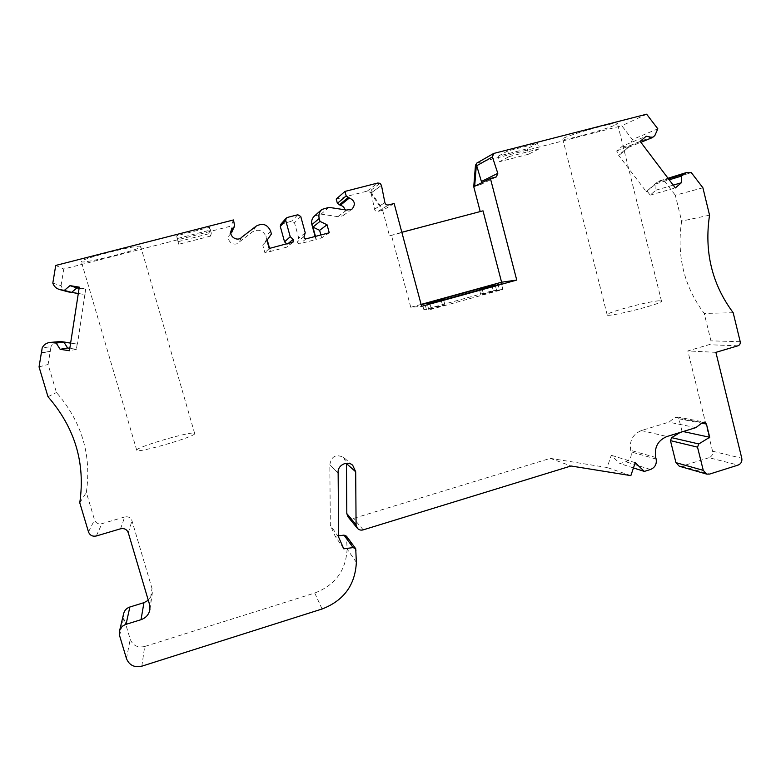 <?xml version="1.0" encoding="UTF-8"?>
<svg xmlns="http://www.w3.org/2000/svg" width="781" height="781" viewBox="0 0 781 781"><rect width="100%" height="100%" fill="white"/><g stroke="black" fill="none" stroke-linecap="round" stroke-linejoin="round"><path stroke-width="0.59" stroke-dasharray="3.9 2.93" d="M421.115 304.414L410.767 307.265L421.633 306.347M70.622 343.123L77.173 344.128L76.362 349.312L69.812 348.316M79.115 288.277L85.666 289.341L84.865 294.535L78.315 293.48M267.248 239.982L266.985 239.064L262.777 245.136L264.896 252.761L270.402 251.316L269.582 248.387M315.465 236.389L316.266 239.308L321.694 237.883L320.893 234.964M372.391 192.058L371.053 190.154L372.391 192.058L381.46 185.361M370.848 191.853L383.305 210.03L382.67 210.421L370.253 192.292L370.848 191.853L374.538 209.201C375.075 210.929 376.227 211.671 377.975 211.417L383.305 210.03L394.141 203.499M382.67 210.421L389.514 235.901L401.834 232.279M389.514 235.901L483.009 210.831M474.663 186.259L480.315 184.736L481.779 182.754M622.428 146.125L628.334 147.424L619.558 154.882L616.639 151.045L622.428 146.125L646.258 136.187M647.283 191.325L650.163 195.113L655.884 190.193L655.972 183.867L646.248 191.628L657.182 182.246L659.769 180.821L664.299 180.928L691.331 172.65M410.767 307.265L391.388 235.042M347.975 516.797C349.488 518.467 351.362 519.004 353.578 518.389L550.312 458.349L571.009 465.993M363.233 529.85L353.578 518.389M352.719 465.3L343.62 457.432C335.908 453.8 331.32 456.241 329.855 464.754L338.144 473.071M343.62 457.432L346.422 463.231M338.105 473.052L329.855 464.754M338.622 537.123L330.324 525.203L329.826 464.734M343.757 548.799L335.186 536.244L330.324 525.203M338.612 535.805L335.186 536.244M141.82 666.183L144.69 646.502L314.723 593.023C335.176 585.194 345.963 570.54 347.106 549.053L346.491 536.186M144.69 646.502C137.681 647.996 132.868 645.594 130.232 639.297L123.779 617.722L123.671 613.495M120.557 528.796L124.687 516.973C128.23 516.29 130.652 517.549 131.969 520.751L151.992 588.435L152.324 593.111L148.292 600.277M124.687 516.973L101.891 523.69C98.328 524.383 95.878 523.124 94.53 519.902L86.33 492.43C91.748 455.079 81.8 421.779 56.466 392.521L48.09 364.473L50.257 351.284L41.471 352.875M79.769 502.818L86.33 492.43M47.983 396.709L56.466 392.521M39.05 366.914L48.09 364.473M41.422 352.485L50.384 351.382L41.491 353.002M50.316 350.903L51.019 346.627L42.164 347.935M58.194 341.473C54.855 341.971 52.464 343.689 51.019 346.627M77.173 344.128L70.632 343.035M76.362 349.312L69.441 350.728M85.666 289.341L79.291 287.144M84.865 294.535L77.456 344.079M78.305 293.51L85.119 294.613M52.815 283.132L61.045 285.661C62.119 288.706 64.237 290.727 67.4 291.704M61.045 285.661L63.778 269.025L231.059 226.08L232.172 231.908M55.724 265.442L63.778 269.025M233.49 219.949L231.059 226.08M230.873 233.343L228.999 235.774C226.295 241.495 234.749 247.06 238.908 242.315L252.458 231.869C258.55 228.696 263.08 230.249 266.048 236.536L270.216 251.502L286.627 247.196L287.262 246.874L286.832 243.877M230.844 233.021L230.61 233.578M241.807 237.19L238.908 242.315M271.407 233.978L266.985 239.064M266.946 240.411L262.777 245.136M269.191 248.485L264.896 252.761M280.76 224.342L291.704 221.121L294.496 222.761L298.732 238.146L297.629 241.583C297.483 243.106 298.176 243.838 299.699 243.77L315.973 239.513L315.143 236.467M305.244 232.816L298.732 238.146M329.24 232.787L321.694 237.883M314.352 216.122L321.089 214.131L337.822 216.649L342.82 215.82C344.733 214.287 345.466 212.276 345.017 209.806M346.657 210.06L337.822 216.649M336.22 199.077L367.246 191.111L370.253 192.292M371.053 190.154L380.054 183.35M476.81 163.073L621.793 125.761L632.425 139.555L657.827 128.826M646.639 114.202L621.793 125.761M632.425 139.555L629.623 145.891L618.581 155.273L646.248 191.628M628.334 147.424L640.869 142.308M619.558 154.882L618.581 155.273M616.639 151.045L640.166 141.371M650.163 195.113L675.35 187.938M655.884 190.193L673.232 185.136M655.972 183.867L669.219 179.825M702.91 187.791L675.321 195.23L681.647 221.121C676.512 255.699 684.039 286.471 704.228 313.425L710.944 340.848C711.218 342.742 710.515 344.03 708.836 344.733L687.827 350.923L712.575 451.223C713.033 454.337 711.872 456.495 709.07 457.695L738.104 465.095M664.299 180.928L675.321 195.23M709.548 215.166L681.647 221.121M733.183 312.722L704.228 313.425M715.894 352.348L687.827 350.923M679.285 466.208L681.979 466.169L709.07 457.695M680.144 432.459L682.028 431.307L683.121 431.542M682.028 431.307L678.914 418.811L677.01 416.956L675.106 417.415L668.858 422.17L641.416 430.546C632.756 434.207 629.203 440.826 630.745 450.383L631.136 451.906C631.858 456.651 630.072 459.931 625.766 461.756L619.919 463.572L611.279 455.284L607.13 467.526L550.312 458.349M655.737 457.471L630.745 450.383M498.18 156.229L507.709 150.967L537.572 143.314L527.195 148.79L498.18 156.229L499.586 161.677L509.144 156.581L507.709 150.967M615.584 124.833L617.459 123.496C617.917 120.733 560.094 137.29 562.789 139.116C562.398 141.371 606.154 129.539 615.584 124.833M177.17 238.586L176.701 235.735L209.659 227.3L209.093 230.395L177.17 238.586L178.781 244.258L176.701 235.735M140.717 246.562C141.049 243.545 78.979 259.233 81.331 261.615C81.165 264.681 142.777 249.08 140.736 246.611L140.717 246.562M695.871 427.627L668.858 422.17M630.853 475.619L607.13 467.526M635.236 462.674L611.279 455.284M633.459 467.926L619.919 463.572M194.664 433.533C196.656 436.354 136.177 453.898 136.743 450.276C134.81 447.328 194.947 429.921 194.654 433.465L194.664 433.533M659.232 300.812L661.497 301.154C663.264 303.721 605.792 318.131 607.159 314.811C605.685 312.732 648.855 301.115 659.232 300.812M178.371 241.602L211.309 233.129L209.659 227.3M211.309 233.129L210.685 236.047L209.093 230.395M210.685 236.047L178.781 244.258M509.144 156.581L538.997 148.907L537.572 143.314M538.997 148.907L528.581 154.208L527.195 148.79M528.581 154.208L499.586 161.677M499.459 289.849L502.886 289.448L431.405 309.256L428.73 309.442L444.936 304.951L423.888 309.774L493.231 290.571L496.531 290.19L480.735 294.564L483.517 294.261L499.459 289.849L498.141 284.801M502.886 289.448L501.441 283.894M431.405 309.256L429.911 303.653M428.73 309.442L427.256 303.897M444.936 304.951L443.588 299.875M442.515 305.146L441.06 299.67M426.455 309.598L424.991 304.112M423.888 309.774L422.433 304.346M493.231 290.571L491.942 285.621M496.531 290.19L495.115 284.753M480.735 294.564L479.524 289.946M483.517 294.261L482.189 289.214M356.273 550.4L347.008 537.777M356.361 562.349L347.106 549.053M322.084 608.995L314.723 593.023M126.463 658.588L130.232 639.297M119.61 635.714L123.779 617.722M128.299 532.798L131.969 520.751M96.327 535.981L101.891 523.69M88.507 531.968L94.53 519.902M234.769 224.528L232.269 230.395M256.188 226.119L252.458 231.869M270.607 231.088L266.048 236.536M292.416 242.413L286.627 247.196M288.199 243.516L287.291 244.287M287.379 217.44L281.873 223.659M297.805 214.755L291.704 221.121M300.753 216.493L294.496 222.761M304.082 236.467L297.629 241.583M306.269 238.791L299.699 243.77M328.938 207.365L321.089 214.131M367.246 191.111L377.819 183.008M371.278 192.897L381.46 185.37M374.538 209.201L384.887 202.611M377.975 211.417L388.518 204.954M479.837 184.921L495.876 177.082M477.435 162.819L494.344 153.183M629.623 145.891L654.868 135.523M657.182 182.246L668.438 178.781M740.212 341.697L710.944 340.848M737.986 345.798L708.836 344.733M712.575 451.223L741.784 458.252M681.979 466.169L709.617 474.077M678.914 418.811L701.709 423.156M675.106 417.415L702.441 422.599M656.138 459.082L631.136 451.906M641.416 430.546L666.984 436.501M149.561 604.572L151.992 588.435M650.485 469.498L625.766 461.756M231.303 230.239L228.999 235.774M293.09 242.071L287.262 246.874M351.948 209.181L342.82 215.82M480.315 184.736L496.374 176.896M659.769 180.821L668.038 178.253M677.01 416.956L704.442 422.101M149.913 609.531L152.324 593.111M194.654 433.465L140.736 246.611M136.743 450.276L81.331 261.615M661.497 301.154L617.459 123.496M607.159 314.811L562.789 139.116"/><path stroke-width="1.17" d="M401.834 232.279L483.009 210.831L501.587 282.205L516.739 280.076L421.633 306.347L394.141 203.499L388.518 204.954C386.673 205.218 385.463 204.437 384.887 202.611L381.46 185.361L380.054 183.35L377.819 183.008L344.977 191.413L346.198 195.933L337.382 203.333L336.22 199.077L344.977 191.413M501.587 282.205L421.115 304.414M482.072 288.765L501.441 283.894L429.911 303.653L427.256 303.897L443.471 299.416L422.433 304.346L491.835 285.192L495.115 284.753L479.309 289.116L482.189 289.214M69.812 348.316L67.605 347.975L63.876 342.088L70.622 343.123M78.315 293.48L71.579 292.397L76.909 287.925L79.115 288.277M269.582 248.387L267.248 239.982M320.893 234.964L319.614 230.317L312.927 227.115L315.465 236.389M481.779 182.754L476.4 164.723L474.663 186.259L473.745 186.718L475.473 165.25L476.4 164.723M474.663 186.259L490.419 178.498L496.374 176.896L497.8 173.343L492.411 156.922L493.68 153.457L646.639 114.202L657.827 128.826L654.868 135.523L652.467 137.573L646.258 136.187L640.166 141.371L675.35 187.938L681.374 182.754L681.462 176.076L686.567 172.523L691.331 172.65L702.91 187.791L709.548 215.166C704.101 251.716 711.979 284.235 733.183 312.722L740.212 341.697C740.495 343.699 739.753 345.065 737.986 345.798L715.894 352.348L741.784 458.252C742.272 461.542 741.042 463.826 738.104 465.095L709.617 474.077L706.785 474.126L703.271 470.357L697.521 447.132L698.79 443.959L709.704 437.262L706.444 424.063L704.442 422.101L702.441 422.599L695.871 427.627L666.984 436.501C657.866 440.386 654.117 447.376 655.737 457.471L656.138 459.082C656.899 464.09 655.015 467.565 650.485 469.498L644.325 471.421L635.236 462.674L630.853 475.619L571.009 465.993L363.233 529.85C360.881 530.504 358.899 529.948 357.298 528.181L347.975 516.797L346.813 513.566L346.432 463.553L355.687 471.783L356.077 524.764L357.298 528.181M490.419 178.498L516.739 280.076M78.305 293.51L68.406 291.918L59.581 289.546C56.212 288.511 53.957 286.373 52.815 283.132L55.724 265.442L233.49 219.949L234.671 226.139L231.303 230.239C228.433 236.311 237.404 242.227 241.807 237.19L256.188 226.119C262.65 222.751 267.453 224.411 270.607 231.088L271.407 233.978L266.946 240.411L269.191 248.485L293.09 242.071L293.119 239.328L290.229 236.731L285.709 220.379L286.207 218.153L287.379 217.44L297.805 214.755L300.753 216.493L305.244 232.816L304.082 236.467C303.926 238.088 304.658 238.859 306.269 238.791L329.24 232.787L327.054 224.772L319.985 221.384L319.195 218.504C318.375 214.96 319.244 211.954 321.801 209.474L328.938 207.365L346.657 210.06L351.948 209.181C355.814 204.437 354.955 200.707 349.371 197.993L346.198 195.933M59.581 289.546L64.345 290.376L70.007 285.641L79.291 287.144L69.441 350.728L60.147 349.312L56.183 343.074L49.789 342.459C46.245 342.996 43.707 344.821 42.164 347.935L41.471 352.875M355.687 471.783L352.719 465.3C347.223 460.058 337.041 465.466 338.144 473.071L338.622 537.123L343.757 548.799L353.09 547.608L355.726 548.721L356.361 562.349C355.16 585.096 343.728 600.648 322.084 608.995L141.82 666.183C134.381 667.794 129.256 665.266 126.463 658.588L119.61 635.714L119.483 631.233C120.42 627.836 122.607 625.532 126.053 624.331L141.019 619.684C145.979 617.908 148.946 614.52 149.913 609.531L149.561 604.572L128.299 532.798C126.893 529.401 124.316 528.063 120.557 528.796L96.327 535.981C92.539 536.723 89.932 535.385 88.507 531.968L79.769 502.818C85.539 463.153 74.937 427.783 47.983 396.709L39.05 366.914L41.354 352.895M355.726 548.721L346.491 536.186L344.001 535.131L338.612 535.805M70.632 343.035L60.723 341.512L49.789 342.459M63.876 342.088L56.183 343.074M67.605 347.975L60.147 349.312M76.909 287.925L70.007 285.641M71.579 292.397L64.345 290.376M234.671 226.139L230.873 233.343M233.011 227.915L230.844 233.021M286.832 243.877L284.557 241.846L280.291 226.431L280.76 224.342L286.207 218.153M290.229 236.731L284.557 241.846M327.054 224.772L319.614 230.317M319.985 221.384L312.927 227.115M315.143 236.467L311.892 224.635C311.121 221.306 311.941 218.465 314.352 216.122L321.801 209.474M349.371 197.993L340.379 205.276L337.382 203.333M345.017 209.806C344.343 207.395 342.791 205.881 340.379 205.276M480.217 211.573L473.745 186.718M475.473 165.25L476.81 163.073L493.68 153.457M640.869 142.308L652.467 137.573M673.232 185.136L681.374 182.754M669.219 179.825L681.462 176.076M706.785 474.126L679.285 466.208L675.946 462.645L703.271 470.357M680.144 432.459L671.65 437.643L670.449 440.64L675.946 462.645M683.121 431.542L709.704 437.262M126.053 624.331L129.851 607.013C126.61 608.135 124.55 610.293 123.671 613.495L119.483 631.233M644.325 471.421L633.459 467.926M129.851 607.013L143.948 602.668L148.292 600.277M479.524 289.946L479.309 289.116M356.077 524.764L346.813 513.566M353.09 547.608L344.001 535.131M60.723 341.512L52.483 342.508M68.406 291.918L60.645 289.78M234.075 226.959L231.615 232.679M293.119 239.328L288.199 243.516M285.709 220.379L280.291 226.431M319.195 218.504L311.892 224.635M348.004 197.681L339.091 204.983M481.672 181.377L497.8 173.343M476.537 165.836L492.411 156.922M668.438 178.781L683.844 174.036M670.449 440.64L697.521 447.132M671.65 437.643L698.79 443.959M701.709 423.156L706.444 424.063M141.019 619.684L143.948 602.668M668.038 178.253L686.567 172.523"/></g></svg>
